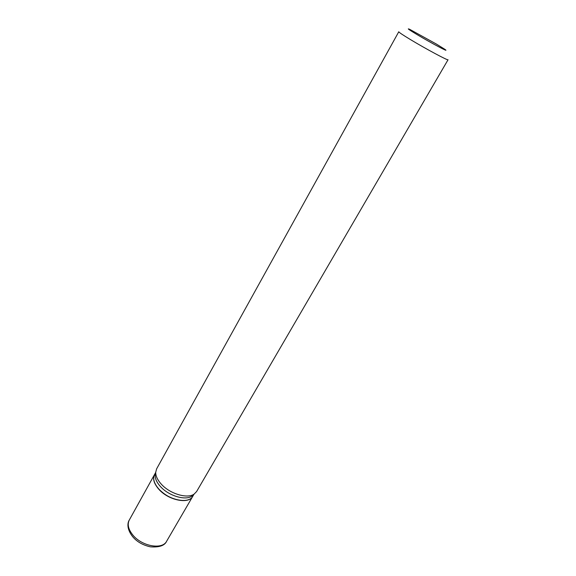 <?xml version="1.0" encoding="UTF-8"?>
<svg xmlns="http://www.w3.org/2000/svg" width="576" height="576" viewBox="0 0 576 576"><rect width="100%" height="100%" fill="white"/><g stroke="black" fill="none" stroke-linecap="round" stroke-linejoin="round"><path stroke-width="0.86" d="M154.548 474.502L154.505 474.566C152.503 478.685 153.914 483.552 158.738 489.161C168.322 500.335 188.899 504.461 192.773 496.303L192.816 496.238M155.671 472.464L154.584 474.43C152.575 478.548 153.986 483.408 158.818 489.024C168.401 500.191 188.978 504.324 192.852 496.166L193.982 494.23M155.707 472.486L155.131 475.157C155.059 478.685 156.78 482.429 160.294 486.389C168.502 495.806 185.378 500.875 191.945 496.073L193.946 494.208M436.428 44.086L409.795 29.383C406.39 27.893 408.845 29.65 417.175 34.661C431.762 43.387 451.606 53.842 444.449 49.068L436.428 44.086M398.779 31.759C398.83 32.292 402.696 34.891 410.386 39.542C425.736 48.823 448.495 61.006 448.049 59.746L196.618 491.53L194.126 494.1C187.301 499.082 169.682 493.769 161.114 483.955C157.442 479.83 155.642 475.934 155.714 472.277L156.643 468.821L398.779 31.759M158.868 489.132C166.248 496.541 174.528 500.335 183.701 500.515M166.622 541.253C164.678 545.638 159.235 547.495 150.307 546.826C142.661 545.069 136.75 541.649 132.566 536.573C126.209 528.329 127.757 522.31 129.29 520.042C127.123 524.434 128.34 529.466 132.934 535.14C142.056 546.43 162.418 549.929 166.622 541.253L192.773 496.303M129.29 520.042L154.505 474.566M155.131 475.157L155.714 472.277M191.945 496.073L194.126 494.1"/></g></svg>
